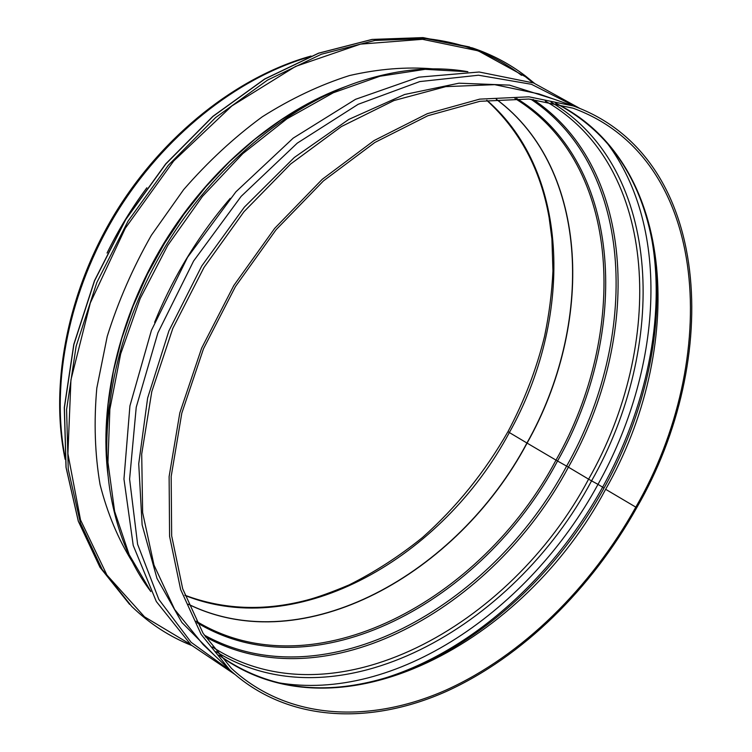 <?xml version="1.0" encoding="UTF-8"?>
<svg xmlns="http://www.w3.org/2000/svg" width="752" height="752" viewBox="0 0 752 752"><rect width="100%" height="100%" fill="white"/><g stroke="black" fill="none" stroke-linecap="round" stroke-linejoin="round"><path stroke-width="1.13" d="M555.474 103.09C678.802 163.645 684.959 350.968 605.642 489.298L636.747 507.685C591.561 588.572 522.64 656.834 446.115 691.539C369.871 725.426 286.672 722.616 229.595 669.675L201.141 634.387L180.64 589.53L169.585 536.298L169.115 476.58L179.822 412.867L201.649 348.12L233.787 285.553L274.696 228.345L322.26 179.296L374.007 140.596L427.315 113.674L479.691 99.132L528.966 96.811L573.362 105.957C713.065 156.454 722.39 359.719 636.747 507.685L605.633 489.298C525.028 641.888 339.058 743.878 218.86 655.077M555.39 103.071C601.722 127.276 632.319 166.183 647.181 219.819C670.041 301.947 651.279 402.809 603.959 488.227L602.643 487.146L603.959 488.227C550.586 585.272 459.472 663.537 364.617 683.164C310.134 694.519 261.527 685.128 218.804 655.011M651.796 239.324C665.736 317.927 645.949 408.844 602.643 487.146L597.99 484.382L602.643 487.146C553.049 577.141 471.758 651.213 384.065 678.342M606.535 142.288C672.401 228.956 661.205 371.403 597.99 484.382L591.57 480.857L597.99 484.382C529.934 609.769 395.646 703.317 277.084 682.534M551.047 102.122C664.101 169.294 667.466 347.725 591.57 480.857L588.59 479.165L591.57 480.857C513.644 627.751 337.667 727.381 215.974 651.589M545.294 101.05C660.265 166.427 664.73 345.741 588.6 479.165L568.409 467.161L588.6 479.165C510.627 626.388 333.239 725.473 212.384 646.964M533.008 99.405C638.279 169.567 640.817 339.537 568.409 467.161L566.623 466.137L568.409 467.161C493.585 608.067 326.18 703.731 205.296 636.803M530.874 99.208C636.154 169.068 638.899 338.757 566.623 466.127L557.542 461.014L566.623 466.127C491.968 606.77 324.732 702.086 204.14 634.998M516.633 98.493C624.592 164.415 629.621 334.208 557.542 461.014L556.01 460.139L557.542 461.014C483.47 601.064 314.985 694.256 196.986 622.665M514.941 98.474C622.759 164.19 627.92 333.615 556.01 460.13L527.086 443.107L556.01 460.13C482.126 599.88 313.913 692.733 196.197 621.161M496.348 99.255C590.865 169.36 593.582 325.24 527.086 443.097L527.086 443.097C457.968 573.438 304.034 661.008 188.376 604.279M496.264 99.264C590.696 169.397 593.403 325.202 526.936 443.013L509.358 432.55L526.936 443.013C457.836 573.297 303.987 660.839 188.338 604.194M486.911 100.279C571.793 173.656 572.272 320.437 509.358 432.55L507.976 431.62L509.358 432.55C443.323 556.696 299.277 641.306 184.964 595.415M107.066 253.029C118.299 230.046 131.562 208.295 146.856 187.784M635.769 507.215C590.875 587.594 522.405 655.406 446.415 689.894C370.689 723.565 288.11 720.801 231.428 668.359L203.096 633.316L182.68 588.741L171.663 535.828L171.174 476.467L181.815 413.13L203.501 348.759L235.442 286.568L276.116 229.689L323.407 180.941L374.844 142.476L427.85 115.733L479.926 101.304L528.91 99.038L573.033 108.185C711.533 158.418 720.867 360.18 635.769 507.215M132.418 561.97C118.233 539.269 107.461 513.475 100.072 484.598C94.884 454.236 93.793 422.088 96.801 388.135L107.216 336.426C118.083 301.646 132.794 267.928 151.359 235.282L183.601 189.692C207.881 161.746 234.098 137.447 262.269 116.804C291.071 98.587 320.155 84.835 349.52 75.548C378.576 68.883 406.437 66.665 433.114 68.874M64.775 455.58C50.92 382.392 69.024 291.033 116.024 213.737C163.222 136.563 236.156 78.64 307.559 57.453M229.595 669.675L203.115 644.558L174.643 609.468L154 565.09L142.645 512.657L141.705 454.029L151.782 391.651L172.81 328.398L204.027 267.402L243.958 211.726L290.563 164.068L341.408 126.552L393.963 100.552L445.767 86.64L494.675 84.666L538.902 93.915L573.362 105.957M214.828 655.669L181.834 622.421L156.989 578.41L142.128 524.877L138.725 463.824L147.636 398.024L168.918 330.852L201.733 266.011L244.353 207.148L294.333 157.469L348.749 119.427L404.585 94.498L458.983 83.19L509.48 85.126L554.149 99.236M231.945 671.856L191.14 642.321L158.841 599.429L137.607 544.279L129.598 479.099L136.234 407.217L157.873 332.92L193.584 261.038L241.138 196.375L297.284 143.124L358.149 104.312L419.766 81.583L478.516 75.219L531.438 84.29L576.37 107.047M154.621 322.335C173.12 276.905 198.331 235.573 230.244 198.331M150.71 591.316L129.184 554.694L114.614 511.313L107.95 462.301L109.867 409.22L120.658 353.929L140.173 298.553L167.799 245.312L202.485 196.375L242.774 153.671L286.991 118.769L333.315 92.759L379.929 76.243L425.171 69.325L467.584 71.703M150.851 591.589C129.786 563.756 116.071 529.53 109.717 488.913C98.672 414.794 118.816 322.956 166.502 244.522C214.395 166.211 286.822 106.258 357.773 82.147C396.793 69.193 433.5 65.715 467.885 71.703M107.207 465.093L106.173 434.778L108.241 403.279L113.439 371.018L121.768 338.419L133.151 305.961L147.467 274.104L164.528 243.319L184.08 214.057L205.851 186.74L229.492 161.755L254.665 139.43L280.966 120.038L308.029 103.785L335.448 90.823M108.138 476.326C98.832 404.802 118.684 317.617 164.021 243.009C209.592 168.542 278.014 110.976 345.854 86.508M190.341 644.276L144.506 616.819L106.925 575.036L80.52 519.923L67.906 453.691L70.942 379.807L90.334 302.887L125.33 228.176L173.674 160.994L231.851 105.947L295.611 66.402L360.509 44.124L422.502 39.311L478.253 50.845L525.385 76.704L532.811 82.682M191.581 645.423C169.548 636.69 149.61 623.699 131.76 606.469L102.159 569.414L80.492 523.298L68.253 469.38L66.58 409.558L76.121 346.287L96.867 282.432L128.075 221.088L168.326 165.252L215.589 117.585L267.477 80.126L321.424 54.219L374.966 40.42L425.886 38.568L472.378 47.912C491.93 54.52 509.555 63.826 525.244 75.839M131.76 606.469L100.025 567.346L78.358 521.277L66.091 467.434L64.39 407.716L73.884 344.557L94.555 280.844L125.697 219.631L165.854 163.936L213.032 116.372L264.836 79.026L318.707 53.195L372.184 39.442L423.075 37.619L472.378 47.912C491.968 54.529 509.63 63.864 525.357 75.896L534.399 83.265M427.606 38.709C463.871 42.93 495.183 55.14 521.54 75.35M507.985 431.62C524.238 401.023 536.43 369.279 544.551 336.379C549.12 314.477 551.921 292.66 552.946 270.917L551.902 238.845L549.101 217.507C540.697 169.717 519.895 130.651 486.704 100.307M184.898 595.217C223.532 609.684 264.187 611.32 306.854 600.143C317.485 597.361 331.566 592.285 349.107 584.915C374.816 572.056 399.274 556.254 422.502 537.492C456.445 507.252 484.937 471.965 507.967 431.639M65.123 459.312C49.613 385.09 67.351 291.851 115.169 213.201C163.203 134.683 237.97 76.243 311.046 56.043M234.549 674.177L191.008 644.906L156.303 601.506L133.217 545.407L123.958 479.052L129.917 405.911L151.425 330.354L187.521 257.344L235.902 191.826L293.233 138.105L355.527 99.32L418.751 77.174L479.203 72.004L533.676 82.993L579.642 108.297M129.617 604.382L99.978 567.299L78.283 521.174L66.007 467.312L64.296 407.584L73.781 344.435L94.451 280.74L125.565 219.556L165.713 163.88L212.872 116.344L264.666 79.007L318.547 53.176L372.061 39.424L423 37.6L469.539 46.972"/></g></svg>
